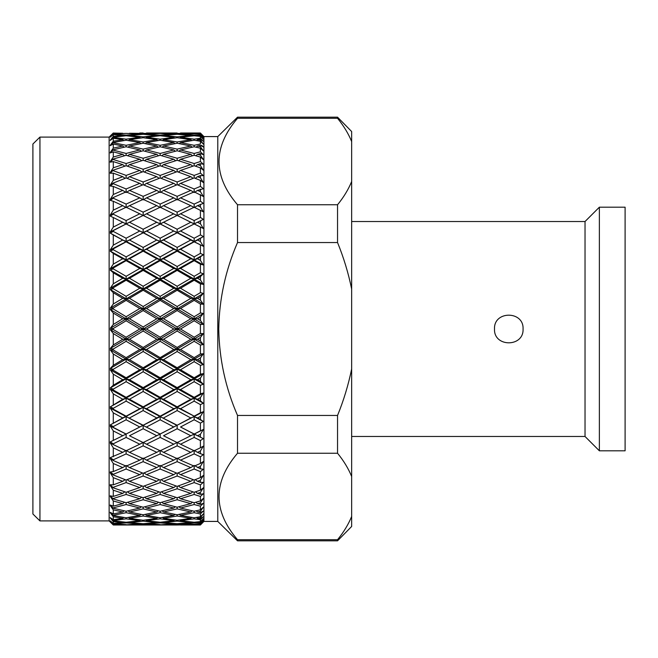 <?xml version="1.0" encoding="UTF-8"?>
<svg xmlns="http://www.w3.org/2000/svg" width="658" height="658" viewBox="0 0 658 658"><rect width="100%" height="100%" fill="white"/><g stroke="black" fill="none" stroke-linecap="round" stroke-linejoin="round"><path stroke-width="0.99" d="M494.503 329C493.623 347.383 523.916 347.457 523.069 329C523.941 310.584 493.632 310.576 494.503 329M599.372 450.812L625.1 450.812L625.1 207.188L599.372 207.188L599.372 450.812L585.028 436.476L585.028 221.524L599.372 207.188M39.941 520.914L39.941 137.086L32.9 144.012L32.9 513.988L39.941 520.914L109.129 520.914L113.291 524.994L177.15 524.985L163.538 524.73L177.15 524.122L190.787 524.73L177.15 524.985M39.941 137.086L109.129 137.086L109.129 520.914M110.223 136.025L113.291 133.006L110.223 136.025L113.291 133.056L110.223 137.012L113.291 134.026L110.223 137.152L113.291 134.602L113.291 136.395L110.223 140.105L113.291 137.185L110.223 140.376L113.291 138.287L113.291 141.24L110.223 145.27L113.291 142.449L110.223 145.665L113.291 144.053L113.291 148.149L110.223 152.442L113.291 149.753L110.223 152.969L113.291 151.85L113.291 157.032L110.223 161.555L113.291 159.022L110.223 162.197L113.291 161.58L113.291 167.806L110.223 172.495L113.291 170.151L110.223 173.26L113.291 173.153L113.291 180.341L110.223 185.161L113.291 183.023L113.291 183.672L110.223 186.025L113.291 186.428L113.291 194.505L110.223 199.39L113.291 197.499L113.291 198.214L110.223 200.353L113.291 201.266L113.291 210.149L110.223 215.051L113.291 213.406L113.291 214.187L110.223 216.095L113.291 217.51L113.291 227.092L110.223 231.953L113.291 230.588L113.291 231.419L110.223 233.072L113.291 234.964L113.291 245.146L110.223 249.917L113.291 248.839L113.291 249.719L110.223 251.101L113.291 253.453L113.291 264.121L110.223 268.752L113.291 267.979L113.291 268.892L110.223 269.986L113.291 272.774L113.291 283.812L110.223 288.245L113.291 287.776L113.291 288.722L110.223 289.512L113.291 292.711L113.291 303.996L110.223 308.183L113.291 308.034L113.291 308.989L110.223 309.474L113.291 313.043L113.291 324.452L110.223 328.35L113.291 328.515L113.291 329.485L110.223 329.65L194.159 378.942L194.159 377.766L180.514 369.747L194.159 361.661L200.402 365.363L200.402 374.114L194.159 377.766M110.223 161.555L112.181 158.668M110.223 172.495L112.337 169.262M110.223 185.161L112.337 181.838M200.402 133.006L180.514 133.006L200.402 133.006L203.914 136.576L203.914 521.424L217.782 521.424L237.522 540.827L337.546 540.827L337.546 539.7L237.522 539.7L237.522 540.827M200.402 148.173L200.402 151.817L203.363 154.646L200.402 151.817L194.159 153.454L180.514 149.95L194.159 146.759L200.402 148.173L203.363 150.871L200.402 146.652L197.532 146.018L200.402 145.41L203.363 146.956L201.636 145.245M200.402 133.056L203.363 136.074L200.402 133.056M200.402 133.187L197.532 133.27L200.402 133.187L203.363 136.074M200.402 133.656L200.402 134.594L194.159 135.112L180.514 134.076L200.402 133.656L203.363 136.65L200.402 133.368M200.402 135.153L200.402 135.696L197.532 135.416L200.402 135.153L203.363 137.621L200.402 134.594M200.402 136.403L200.402 138.262L194.159 139.167L180.514 137.283L194.159 135.745L200.402 136.403L203.363 139.332L200.402 135.696M200.402 139.241L200.402 140.138L197.532 139.685L200.402 139.241L203.363 141.256L200.402 138.262M200.402 141.264L200.402 144.028L194.159 145.303L180.514 142.597L194.159 140.22L200.402 141.264L203.363 144.086L200.402 140.138M200.402 145.41L200.402 146.652M200.402 153.585L200.402 155.156L197.532 154.367L200.402 153.585L203.363 154.646M200.402 157.073L200.402 161.539L194.159 163.529L180.514 159.261L194.159 155.296L200.402 157.073L203.363 159.606L200.402 155.156M200.402 163.686L200.402 165.569L197.532 164.623L200.402 163.686L203.363 164.245L200.402 161.539M200.402 167.848L200.402 173.103L194.159 175.415L180.514 170.438L194.159 165.742L200.402 167.848L203.363 170.192L200.402 165.569M200.402 175.604L200.402 177.775L197.532 176.681L200.402 175.604L203.363 175.653L200.402 173.103M200.402 180.391L200.402 186.379L194.159 188.978L180.514 183.343L194.159 177.964L200.402 180.391L203.363 182.521L200.402 177.775M200.402 189.191L200.402 191.634L197.532 190.409L203.363 188.739L200.402 186.379M200.402 194.562L200.402 201.208L194.159 204.087L180.514 197.852L194.159 191.856L203.363 196.462L200.402 191.634M200.402 204.317L200.402 207.007L197.532 205.658L203.363 203.363L200.402 201.208M200.402 210.206L200.402 217.444L194.159 220.553L180.514 213.792L194.159 207.237L203.363 211.851L200.402 207.007M187.456 220.578L190.787 222.256L177.15 229.247L163.538 222.256L177.15 215.446L194.159 223.893L200.682 220.669L200.402 223.704L197.532 222.256L203.363 219.361L200.402 217.444M200.402 227.158L200.402 234.898L194.159 238.212L180.514 230.999L194.159 223.959L203.363 228.515L200.402 223.704M200.402 238.484L200.402 241.56L197.532 240.022L203.363 236.559L200.402 234.898M200.402 245.22L200.402 253.388L194.159 256.867L180.514 249.283L194.159 241.831L203.363 246.289L200.402 241.56M200.402 257.146L200.402 260.379L197.532 258.759L203.363 254.769L200.402 253.388M200.402 264.195L200.402 272.7L194.159 276.311L180.514 268.431L194.159 260.658L200.402 264.195L203.363 264.968L200.402 260.379M200.402 276.607L200.402 279.946L197.532 278.276L200.402 276.607L203.363 273.802L200.402 272.7M200.402 283.886L200.402 292.637L194.159 296.339L180.514 288.253L194.159 280.234L200.402 283.886L203.363 284.346L200.402 279.946M200.402 296.635L200.402 300.048L197.532 298.337L200.402 296.635L203.363 293.427L200.402 292.637M200.402 304.07L200.402 312.961L194.159 316.712L180.514 308.512L194.159 300.344L200.402 304.07L203.363 304.218L200.402 300.048M200.402 317.016L200.402 320.471L197.532 318.743L200.402 317.016L203.363 313.455L200.402 312.961M200.402 324.526L200.402 333.474L194.159 337.225L180.514 329L194.159 320.775L200.402 324.526L203.363 324.361L200.402 320.471M203.914 136.576L217.782 136.576L217.782 521.424M351.66 368.941C348.378 384.93 343.673 400.434 337.546 415.453L237.522 415.453C225.505 387.866 219.254 359.054 218.752 329C219.229 299.061 225.488 270.241 237.522 242.547L337.546 242.547C343.698 257.623 348.403 273.128 351.66 289.059L351.66 526.458L337.546 540.827M217.782 136.576L237.522 117.173L337.546 117.173L337.546 118.3C343.665 125.793 348.37 133.549 351.66 141.56L351.66 181.501C348.403 189.471 343.69 197.219 337.546 204.753L237.522 204.753L237.522 242.547M237.522 204.753C212.855 176.007 212.855 147.186 237.522 118.3L337.546 118.3M237.522 117.173L237.522 118.3M113.291 292.711L122.758 298.337L113.291 303.996M113.291 287.776L126.122 280.234L139.784 288.253L126.122 296.339L113.291 288.722M156.801 278.276L143.156 286.263L129.494 278.276L143.156 270.372L156.801 278.276L160.165 279.058L160.165 276.311L146.52 268.431L160.165 260.658L173.778 268.431L160.165 276.311M190.787 258.759L177.15 266.506L163.538 258.759L177.15 251.142L190.787 258.759L194.159 259.844L194.159 256.867M180.514 249.283L177.15 250.509L203.363 264.968M163.538 240.022L177.15 232.768L190.787 240.022L177.15 247.424L163.538 240.022L160.165 241.387L177.15 250.509L177.15 251.142M163.538 258.759L160.165 259.844L177.15 269.369L177.15 266.506M146.52 249.283L160.165 241.831L173.778 249.283L160.165 256.867L146.52 249.283L143.156 250.509L160.165 259.844L160.165 260.658M173.778 268.431L177.15 269.369L194.159 279.058L190.787 278.276L177.15 286.263L163.538 278.276L177.15 270.372L190.787 278.276M146.52 268.431L143.156 269.369L194.159 298.814L194.159 296.339M129.494 258.759L143.156 251.142L156.801 258.759L143.156 266.506L129.494 258.759L126.122 259.844L143.156 269.369L143.156 270.372M129.494 278.276L126.122 279.058L143.156 288.878L143.156 286.263M110.223 269.986L126.122 279.058L126.122 280.234M139.784 288.253L143.156 288.878L177.15 308.832L177.15 310.535L190.787 318.743L177.15 326.968L163.538 318.743L177.15 310.535M110.223 289.512L126.122 298.814L126.122 296.339M122.758 298.337L126.122 298.814L160.165 318.9L160.165 320.775L173.778 329L160.165 337.225L146.52 329L160.165 320.775M113.291 272.774L122.758 278.276L113.291 283.812M113.291 267.979L126.122 260.658L139.784 268.431L126.122 276.311L113.291 268.892M180.514 230.999L177.15 232.513L194.159 241.387L194.159 238.212M163.538 222.256L160.165 223.893L177.15 232.768M190.787 240.022L203.363 246.289M173.778 249.283L177.15 250.509L177.15 247.424M146.52 230.999L160.165 223.967L173.778 230.999L160.165 238.212L146.52 230.999L143.156 232.513L160.165 241.831M156.801 258.759L160.165 259.844L160.165 256.867M129.494 240.022L143.156 232.768L156.801 240.022L143.156 247.433L129.494 240.022L126.122 241.387L143.156 250.509L143.156 251.142M139.784 268.431L143.156 269.369L143.156 266.506M110.223 251.101L126.122 259.844L126.122 260.658M122.758 278.276L126.122 279.058L126.122 276.311M113.291 253.453L122.758 258.759L113.291 264.121M113.291 248.839L126.122 241.831L139.784 249.283L126.122 256.867L113.291 249.719M180.514 213.792L177.15 215.569L177.15 212.156L163.538 205.658L177.15 199.374L190.787 205.658L177.15 212.156M190.787 222.256L194.159 223.893L194.159 220.553M173.778 230.999L177.15 232.513L177.15 229.247M153.454 220.562L156.801 222.256L143.156 229.247L129.494 222.256L143.156 215.446L160.165 223.967M156.801 240.022L160.165 241.387L160.165 238.212M129.494 222.256L126.122 223.893L143.156 232.768M139.784 249.283L143.156 250.509L143.156 247.433M110.223 233.072L126.122 241.831M122.758 258.759L126.122 259.844L126.122 256.867M113.291 234.964L122.758 240.022L113.291 245.146M113.291 230.588L126.122 223.959L139.784 230.999L126.122 238.212L113.291 231.419M173.778 213.792L160.165 220.553L146.52 213.792L160.165 207.245L177.15 215.569M180.514 197.852L177.15 199.876L177.15 196.347L163.538 190.409L177.15 184.717L190.787 190.409L177.15 196.347M190.787 205.658L194.159 207.558L194.159 204.087M163.538 205.658L160.165 207.558L160.165 204.079L146.52 197.852L160.165 191.856L173.778 197.852L160.165 204.079M146.52 213.792L143.156 215.569L143.156 212.156L129.494 205.658L143.156 199.366L156.801 205.658L143.156 212.156M156.801 222.256L160.165 223.893L160.165 220.553M139.784 230.999L143.156 232.513L143.156 229.247M113.291 217.51L126.122 223.959M122.758 240.022L126.122 241.387L126.122 238.212M119.386 220.553L122.758 222.256L113.291 227.092M113.291 213.406L126.122 207.237L139.784 213.792L126.122 220.553L113.291 214.187M180.514 183.343L177.964 185.046M190.787 190.409L194.159 192.547L194.159 188.978M163.538 190.409L160.165 192.547L160.165 188.978L146.52 183.343L160.165 177.973L173.778 183.343L160.165 188.978M173.778 197.852L177.15 199.876M146.52 197.852L143.156 199.876L143.156 196.347L129.494 190.409L143.156 184.717L156.801 190.409L143.156 196.347M156.801 205.658L160.165 207.558M129.494 205.658L126.122 207.558L126.122 204.087L113.291 198.214M139.784 213.792L143.156 215.569M122.758 222.256L126.122 223.893L126.122 220.553M113.291 201.266L122.758 205.658L113.291 210.149M113.291 197.499L126.122 191.856L139.784 197.852L126.122 204.087M190.787 176.681L177.15 181.995L163.538 176.681L177.15 171.639L190.787 176.681L193.172 178.351M180.514 170.438L178.293 172.051M194.159 177.964L194.159 175.415M163.538 176.681L161.152 178.351M177.15 184.717L177.15 181.995M173.778 183.343L176.328 185.046M146.52 183.343L143.97 185.046M156.801 190.409L160.165 192.547M129.494 190.409L126.122 192.547L126.122 188.978L113.291 183.672M139.784 197.852L143.156 199.876M122.758 205.658L126.122 207.558M113.291 186.428L122.758 190.409L113.291 194.505M113.291 183.023L126.122 177.973L139.784 183.343L126.122 188.978M156.801 176.681L143.156 181.995L129.494 176.681L143.156 171.639L156.801 176.681L159.187 178.351M173.778 170.438L160.165 175.415L146.52 170.438L160.165 165.742L173.778 170.438L175.999 172.051M190.787 164.623L177.15 169.246L163.538 164.623L177.15 160.289L190.787 164.623L192.852 166.178M180.514 159.261L178.622 160.741M194.159 165.742L194.159 163.529M163.538 164.623L161.481 166.178M177.15 171.639L177.15 169.246M146.52 170.438L144.299 172.051M160.165 177.973L160.165 175.415M129.494 176.681L127.109 178.351M143.156 184.717L143.156 181.995M139.784 183.343L142.334 185.046M122.758 190.409L126.122 192.547M113.291 173.153L122.758 176.681L113.291 180.341M113.291 170.151L126.122 165.742L139.784 170.438L126.122 175.415L113.291 170.718M156.801 164.623L143.156 169.254L129.494 164.623L143.156 160.289L156.801 164.623L158.858 166.178M173.778 159.261L160.165 163.521L146.52 159.261L160.165 155.296L173.778 159.261L175.678 160.741M190.787 154.367L177.15 158.257L163.538 154.367L177.15 150.781L190.787 154.367L192.523 155.757M180.514 149.95L178.943 151.241M194.159 155.296L194.159 153.454M163.538 154.367L161.802 155.757M177.15 160.289L177.15 158.257M146.52 159.261L144.628 160.741M160.165 165.742L160.165 163.521M129.494 164.623L127.438 166.178M143.156 171.639L143.156 169.254M139.784 170.438L142.005 172.051M126.122 177.973L126.122 175.415M122.758 176.681L125.135 178.351M113.291 161.58L122.758 164.623L113.291 167.806M113.291 159.022L126.122 155.296L139.784 159.261L126.122 163.529L113.291 159.507M156.801 154.367L143.156 158.257L129.494 154.367L143.156 150.781L156.801 154.367L158.537 155.757M173.778 149.95L160.165 153.454L146.52 149.95L160.165 146.759L173.778 149.95L175.349 151.241M190.787 146.018L177.15 149.127L163.538 146.018L177.15 143.23L190.787 146.018L192.185 147.203M180.514 142.597L179.289 143.65M194.159 146.759L194.159 145.303M163.538 146.018L162.139 147.203M177.15 150.781L177.15 149.127M146.52 149.95L144.957 151.241M160.165 155.296L160.165 153.454M129.494 154.367L127.759 155.757M143.156 160.289L143.156 158.257M139.784 159.261L141.676 160.741M126.122 165.742L126.122 163.529M122.758 164.623L124.814 166.178M113.291 151.85L122.758 154.367L113.291 157.032M113.291 149.753L126.122 146.759L139.784 149.95L126.122 153.454L113.291 150.147M156.801 146.018L143.156 149.127L129.494 146.018L143.156 143.23L156.801 146.018L158.2 147.203M173.778 142.597L160.165 145.303L146.52 142.597L160.165 140.22L173.778 142.597L175.003 143.65M190.787 139.685L177.15 141.98L163.538 139.685L177.15 137.719L190.787 139.685L191.84 140.598M180.514 137.283L179.642 138.057M194.159 140.22L194.159 139.167M163.538 139.685L162.485 140.598M177.15 143.23L177.15 141.98M146.52 142.597L145.295 143.65M160.165 146.759L160.165 145.303M129.494 146.018L128.096 147.203M143.156 150.781L143.156 149.127M139.784 149.95L141.347 151.241M126.122 155.296L126.122 153.454M122.758 154.367L124.485 155.757M113.291 144.053L122.758 146.018L113.291 148.149M113.291 142.449L126.122 140.22L139.784 142.597L126.122 145.303L113.291 142.745M156.801 139.685L143.156 141.98L129.494 139.685L143.156 137.719L156.801 139.685L157.854 140.598M173.778 137.283L160.165 139.167L146.52 137.283L160.165 135.745L173.778 137.283L174.65 138.057M190.787 135.416L177.15 136.872L163.538 135.416L177.15 134.298L190.787 135.416L191.47 136.025M180.514 134.076L180.037 134.512M194.159 135.745L194.159 135.112M163.538 135.416L162.855 136.025M177.15 137.719L177.15 136.872M146.52 137.283L145.657 138.057M160.165 140.22L160.165 139.167M129.494 139.685L128.442 140.598M143.156 143.23L143.156 141.98M139.784 142.597L141.009 143.65M126.122 146.759L126.122 145.303M122.758 146.018L124.156 147.203M113.291 138.287L122.758 139.685L113.291 141.24M113.291 137.185L126.122 135.745L139.784 137.283L126.122 139.167L113.291 137.39M156.801 135.416L143.156 136.872L129.494 135.416L143.156 134.298L156.801 135.416L157.476 136.025M173.778 134.076L160.165 135.112L146.52 134.076L160.165 133.385L174.263 134.512M190.787 133.27L177.15 133.878L163.538 133.27L191.059 133.516M180.465 133.048L194.159 133.385M177.15 134.298L177.15 133.878M146.52 134.076L146.043 134.512M160.165 135.745L160.165 135.112M129.494 135.416L128.82 136.025M143.156 137.719L143.156 136.872M139.784 137.283L140.648 138.057M126.122 140.22L126.122 139.167M122.758 139.685L123.803 140.598M113.291 134.602L122.758 135.416L113.291 136.395M113.291 134.026L126.122 133.385L139.784 134.076L126.122 135.112L113.291 134.125M156.801 133.27L143.156 133.878L129.494 133.27L157.073 133.516M160.165 133.385L146.52 133.006L177.15 133.015M143.156 134.298L143.156 133.878M139.784 134.076L140.261 134.512M126.122 135.745L126.122 135.112M122.758 135.416L123.433 136.025M113.291 133.056L122.758 133.27L113.291 133.656M139.784 133.006L143.156 133.015M203.363 521.926L200.402 524.994L180.514 524.994L200.402 524.944L203.363 521.926L200.402 524.813L197.532 524.73L200.402 524.813M200.402 524.344L180.514 523.924L194.159 522.888L200.402 523.406L200.402 524.344L203.363 521.35L200.402 524.632M180.514 523.924L180.037 523.488M177.15 523.702L163.538 522.584L177.15 521.128L190.787 522.584L177.15 523.702L177.15 524.122M160.165 524.615L146.52 523.924L160.165 522.888L173.778 523.924L160.165 524.821M113.291 524.994L110.223 521.975L113.291 524.994L139.784 524.994M156.801 524.73L129.494 524.73L143.156 524.122L157.073 524.484M200.402 521.597L194.159 522.255L180.514 520.717L194.159 518.833L200.402 519.738L200.402 521.597L203.363 518.668L200.402 522.847L197.532 522.584L200.402 522.304M180.514 520.717L179.642 519.943M177.15 520.281L163.538 518.315L177.15 516.02L190.787 518.315L177.15 520.281L177.15 521.128M190.787 522.584L191.47 521.975M163.538 522.584L162.855 521.975M160.165 522.255L146.52 520.717L160.165 518.833L173.778 520.717L160.165 522.255L160.165 522.888M173.778 523.924L174.263 523.488M146.52 523.924L146.043 523.488M143.156 523.702L129.494 522.584L143.156 521.128L156.801 522.584L143.156 523.702L143.156 524.122M110.223 329.65L113.291 333.548L122.758 339.257L113.291 344.957L110.223 348.526L113.291 349.011L113.291 349.966L110.223 349.817L113.291 354.004L122.758 359.663L113.291 365.289L110.223 368.488L113.291 369.278L113.291 370.224L110.223 369.755L113.291 374.188L122.758 379.724L113.291 385.226L110.223 388.014L113.291 389.108L113.291 390.021L110.223 389.248L113.291 393.879L122.758 399.241L110.223 406.899L113.291 408.281L113.291 409.161L110.223 408.083L113.291 412.854L122.758 417.978L110.223 424.928L113.291 426.581L113.291 427.412L110.223 426.047L113.291 430.908L122.758 435.744L110.223 441.905L113.291 443.813L113.291 444.594L110.223 442.949L113.291 447.851L122.758 452.342L110.223 457.647L113.291 459.786L113.291 460.501L110.223 458.61L113.291 463.495L122.758 467.591L113.291 471.572L110.223 471.975L113.291 474.328L113.291 474.977L110.223 472.839L113.291 477.659L122.758 481.319L113.291 484.847L110.223 484.74L113.291 487.849L110.223 485.505L113.291 490.194L122.758 493.377L113.291 496.42L110.223 495.803L113.291 498.978L110.223 496.445L113.291 500.968L122.758 503.633L113.291 506.15L110.223 505.031L113.291 508.247L110.223 505.558L113.291 509.851L122.758 511.982L113.291 513.947L110.223 512.335L113.291 515.551L110.223 512.73L113.291 516.76L122.758 518.315L113.291 519.713L110.223 517.624L113.291 520.815L110.223 517.895L113.291 521.605L122.758 522.584L113.291 523.398L110.223 520.848L113.291 523.875L126.122 522.888L139.784 523.924L126.122 524.821M113.291 523.875L110.223 520.988L113.291 524.344L122.758 524.73L113.291 524.944L110.223 521.975M113.291 524.344L113.291 524.944M126.122 524.615L113.291 523.974M200.402 516.736L194.159 517.78L180.514 515.403L194.159 512.697L200.402 513.972L200.402 516.736L203.363 513.914L200.402 517.862L200.402 518.759L197.532 518.315L200.402 517.862M180.514 515.403L179.289 514.35M177.15 514.77L163.538 511.982L177.15 508.873L190.787 511.982L177.15 514.77L177.15 516.02M190.787 518.315L191.84 517.402M163.538 518.315L162.485 517.402M160.165 517.78L146.52 515.403L160.165 512.697L173.778 515.403L160.165 517.78L160.165 518.833M173.778 520.717L174.65 519.943M146.52 520.717L145.657 519.943M143.156 520.281L129.494 518.315L143.156 516.02L156.801 518.315L143.156 520.281L143.156 521.128M156.801 522.584L157.476 521.975M129.494 522.584L128.82 521.975M113.291 520.61L126.122 518.833L139.784 520.717L126.122 522.255L126.122 522.888M139.784 523.924L140.261 523.488M113.291 521.605L113.291 523.398M126.122 522.255L113.291 520.815M200.402 509.827L194.159 511.241L180.514 508.05L194.159 504.546L200.402 506.183L200.402 509.827L203.363 507.129L200.402 511.348L200.402 512.59L197.532 511.982L200.402 511.348M180.514 508.05L178.943 506.759M177.15 507.219L163.538 503.633L177.15 499.743L190.787 503.633L177.15 507.219L177.15 508.873M190.787 511.982L192.185 510.797M163.538 511.982L162.139 510.797M160.165 511.241L146.52 508.05L160.165 504.546L173.778 508.05L160.165 511.241L160.165 512.697M173.778 515.403L175.003 514.35M146.52 515.403L145.295 514.35M143.156 514.77L129.494 511.982L143.156 508.873L156.801 511.982L143.156 514.77L143.156 516.02M156.801 518.315L157.854 517.402M129.494 518.315L128.442 517.402M113.291 515.255L126.122 512.697L139.784 515.403L126.122 517.78L126.122 518.833M139.784 520.717L140.648 519.943M122.758 522.584L123.433 521.975M113.291 516.76L113.291 519.713M126.122 517.78L113.291 515.551M200.402 500.927L194.159 502.704L180.514 498.739L194.159 494.471L200.402 496.461L200.402 500.927L203.363 498.394L200.402 502.844L200.402 504.415L197.532 503.633L200.402 502.844M180.514 498.739L178.622 497.259M177.15 497.711L163.538 493.377L177.15 488.754L190.787 493.377L177.15 497.711L177.15 499.743M190.787 503.633L192.523 502.243M163.538 503.633L161.802 502.243M160.165 502.704L146.52 498.739L160.165 494.479L173.778 498.739L160.165 502.704L160.165 504.546M173.778 508.05L175.349 506.759M146.52 508.05L144.957 506.759M143.156 507.219L129.494 503.633L143.156 499.743L156.801 503.633L143.156 507.219L143.156 508.873M156.801 511.982L158.2 510.797M129.494 511.982L128.096 510.797M113.291 507.853L126.122 504.546L139.784 508.05L126.122 511.241L126.122 512.697M139.784 515.403L141.009 514.35M122.758 518.315L123.803 517.402M113.291 509.851L113.291 513.947M126.122 511.241L113.291 508.247M200.402 490.152L194.159 492.258L180.514 487.562L194.159 482.585L200.402 484.897L200.402 490.152L203.363 487.808L200.402 492.431L200.402 494.314L197.532 493.377L200.402 492.431M180.514 487.562L178.293 485.949M177.15 486.361L163.538 481.319L177.15 476.005L190.787 481.319L177.15 486.361L177.15 488.754M190.787 493.377L192.852 491.822M163.538 493.377L161.481 491.822M160.165 492.258L146.52 487.562L160.165 482.585L173.778 487.562L160.165 492.258L160.165 494.479M173.778 498.739L175.678 497.259M146.52 498.739L144.628 497.259M143.156 497.711L129.494 493.377L143.156 488.746L156.801 493.377L143.156 497.711L143.156 499.743M156.801 503.633L158.537 502.243M129.494 503.633L127.759 502.243M113.291 498.493L126.122 494.471L139.784 498.739L126.122 502.704L126.122 504.546M139.784 508.05L141.347 506.759M122.758 511.982L124.156 510.797M113.291 500.968L113.291 506.15M126.122 502.704L113.291 498.978M200.402 477.609L194.159 480.036L180.514 474.657L194.159 469.022L200.402 471.621L200.402 477.609L203.363 475.479L200.402 480.225L200.402 482.396L197.532 481.319L200.402 480.225M180.514 474.657L177.964 472.954M177.15 473.283L163.538 467.591L177.15 461.653L190.787 467.591L177.15 473.283L177.15 476.005M190.787 481.319L193.172 479.649M163.538 481.319L161.152 479.649M160.165 480.027L146.52 474.657L160.165 469.022L173.778 474.657L160.165 480.027L160.165 482.585M173.778 487.562L175.999 485.949M146.52 487.562L144.299 485.949M143.156 486.361L129.494 481.319L143.156 476.005L156.801 481.319L143.156 486.361L143.156 488.746M156.801 493.377L158.858 491.822M129.494 493.377L127.438 491.822M113.291 487.282L126.122 482.585L139.784 487.562L126.122 492.258L126.122 494.471M139.784 498.739L141.676 497.259M122.758 503.633L124.485 502.243M113.291 490.194L113.291 496.42M126.122 492.258L113.291 487.849M200.402 463.438L194.159 466.144L180.514 460.148L194.159 453.913L200.402 456.792L200.402 463.438L203.363 461.538L201.093 465.239M180.514 460.148L177.15 458.124L177.15 461.653M190.787 467.591L194.159 465.453L194.159 469.022M163.538 467.591L160.165 465.453L160.165 469.022M173.778 474.657L176.328 472.954M146.52 474.657L143.97 472.954M143.156 473.283L129.494 467.591L143.156 461.653L156.801 467.591L143.156 473.283L143.156 476.005M156.801 481.319L159.187 479.649M129.494 481.319L127.109 479.649M113.291 474.328L126.122 469.022L139.784 474.657L126.122 480.027L126.122 482.585M139.784 487.562L142.005 485.949M122.758 493.377L124.814 491.822M113.291 477.659L113.291 484.847M126.122 480.027L113.291 474.977M173.778 460.148L160.165 466.144L146.52 460.148L160.165 453.921L173.778 460.148L177.15 458.124M190.787 452.342L177.15 458.626L163.538 452.342L177.15 445.844L190.787 452.342L194.159 450.442L194.159 453.913M200.402 447.794L194.159 450.763L180.514 444.208L194.159 437.447L200.402 440.556L200.402 447.794L203.363 446.149L200.402 450.993L200.402 453.683L197.532 452.342L200.402 450.993M180.514 444.208L177.15 442.431L177.15 445.844M163.538 452.342L160.165 450.442L160.165 453.921M146.52 460.148L143.156 458.124L143.156 461.653M156.801 467.591L160.165 465.453M129.494 467.591L126.122 465.453L126.122 469.022M139.784 474.657L142.334 472.954M122.758 481.319L125.135 479.649M113.291 463.495L113.291 471.572M113.291 459.786L126.122 453.913L139.784 460.148L126.122 466.144L113.291 460.501M156.801 452.342L143.156 458.634L129.494 452.342L143.156 445.844L156.801 452.342L160.165 450.442M173.778 444.208L160.165 450.755L146.52 444.208L160.165 437.447L173.778 444.208L177.15 442.431M190.787 435.744L177.15 442.554L163.538 435.744L177.15 428.753L190.787 435.744L194.159 434.107L180.514 427.001L194.159 419.788L200.402 423.102L200.402 430.842L194.159 434.041M180.514 427.001L200.682 437.331L197.532 435.744L200.402 434.296L200.402 437.192L203.363 438.639L200.402 440.556M163.538 417.978L177.15 410.576L190.787 417.978L177.15 425.233L160.165 416.613L177.15 425.487L177.15 428.753M163.538 435.744L166.976 437.488M146.52 427.001L160.165 419.788L173.778 427.001L160.165 434.033L143.156 425.487L160.165 434.107L160.165 437.447M146.52 444.208L143.156 442.431L143.156 445.844M129.494 452.342L126.122 450.442L126.122 453.913M139.784 460.148L143.156 458.124M122.758 467.591L126.122 465.453M113.291 447.851L113.291 456.734M113.291 443.813L126.122 437.447L139.784 444.208L126.122 450.763L113.291 444.594M156.801 435.744L143.156 442.554L129.494 435.744L143.156 428.753L156.801 435.744L160.165 434.033M200.402 412.78L194.159 416.169L180.514 408.717L194.159 401.133L200.402 404.612L200.402 412.78L203.363 411.711L200.402 416.44L200.402 419.516L197.532 417.978L200.402 416.44M180.514 408.717L177.15 407.491L194.159 416.169M163.538 399.241L177.15 391.494L190.787 399.241L177.15 406.858L163.538 399.241L160.165 398.156L177.15 407.491L177.15 410.576M190.787 417.978L194.159 416.613L203.363 421.441L200.402 419.516M173.778 427.001L177.15 425.233M146.52 408.717L160.165 401.133L173.778 408.717L160.165 416.169L146.52 408.717L143.156 407.491L160.165 416.613L160.165 419.788M129.494 417.978L143.156 410.567L156.801 417.978L143.156 425.233L126.122 416.613L143.156 425.487L143.156 428.753M129.494 435.744L132.809 437.422M110.223 426.047L126.122 434.107L126.122 437.447M139.784 444.208L143.156 442.431M122.758 452.342L126.122 450.442M113.291 430.908L113.291 440.49M113.291 426.581L126.122 419.788L139.784 427.001L126.122 434.041L113.291 427.412M200.402 393.805L194.159 397.342L180.514 389.569L194.159 381.689L200.402 385.3L200.402 393.805L203.363 393.032L200.402 397.621L200.402 400.854L197.532 399.241L200.402 397.621M180.514 389.569L177.15 388.631L194.159 398.156L194.159 397.342M163.538 379.724L177.15 371.737L190.787 379.724L177.15 387.628L163.538 379.724L160.165 378.942L177.15 388.631L177.15 391.494M190.787 399.241L194.159 398.156L203.363 403.231L200.402 400.854M173.778 408.717L177.15 407.491L177.15 406.858M146.52 389.569L160.165 381.689L173.778 389.569L160.165 397.342L146.52 389.569L143.156 388.631L160.165 398.156L160.165 401.133M156.801 417.978L160.165 416.169M129.494 399.241L143.156 391.494L156.801 399.241L143.156 406.858L129.494 399.241L126.122 398.156L143.156 407.491L143.156 410.567M139.784 427.001L143.156 425.233M110.223 408.083L126.122 416.613L126.122 419.788M122.758 435.744L126.122 434.041M113.291 412.854L113.291 423.036M113.291 408.281L126.122 401.133L139.784 408.717L126.122 416.169L113.291 409.161M180.514 369.747L177.15 369.122L177.15 371.737M190.787 379.724L194.159 378.942L203.363 384.198L200.402 381.393L197.532 379.724L200.402 378.054L200.402 381.393M173.778 389.569L177.15 388.631L177.15 387.628M146.52 369.747L160.165 361.67L173.778 369.747L160.165 377.766L146.52 369.747L143.156 369.122L160.165 378.942L160.165 381.689M156.801 399.241L160.165 398.156L160.165 397.342M129.494 379.724L143.156 371.737L156.801 379.724L143.156 387.628L129.494 379.724L126.122 378.942L143.156 388.631L143.156 391.494M139.784 408.717L143.156 407.491L143.156 406.858M110.223 389.248L126.122 398.156L126.122 401.133M122.758 417.978L126.122 416.169M113.291 393.879L113.291 404.547M113.291 389.108L126.122 381.689L139.784 389.569L126.122 397.342L113.291 390.021M190.787 359.663L177.15 367.756L163.538 359.663L177.15 351.504L190.787 359.663L194.159 359.186L194.159 357.656L180.514 349.488L194.159 341.288L200.402 345.039L200.402 353.93L194.159 357.656M180.514 349.488L177.15 349.168L177.15 351.504M163.538 339.257L177.15 331.032L190.787 339.257L177.15 347.465L163.538 339.257L160.165 339.1L194.159 359.186L194.159 361.661M163.538 359.663L160.165 359.186L160.165 361.67M173.778 369.747L177.15 369.122L177.15 367.756M156.801 379.724L160.165 378.942L160.165 377.766M129.494 359.663L143.156 351.504L156.801 359.663L143.156 367.764L129.494 359.663L126.122 359.186L143.156 369.122L143.156 371.737M139.784 389.569L143.156 388.631L143.156 387.628M110.223 369.755L126.122 378.942L126.122 381.689M122.758 399.241L126.122 398.156L126.122 397.342M113.291 374.188L113.291 385.226M113.291 369.278L126.122 361.661L139.784 369.747L126.122 377.766L113.291 370.224M173.778 349.488L160.165 357.648L146.52 349.488L160.165 341.288L173.778 349.488L177.15 349.168L177.15 347.465M180.514 329L177.15 329L177.15 331.032M163.538 318.743L160.165 318.9L194.159 339.1L194.159 337.225M190.787 339.257L194.159 339.1L194.159 341.288M146.52 329L143.156 329L160.165 339.1L160.165 341.288M146.52 349.488L143.156 349.168L143.156 351.504M156.801 359.663L160.165 359.186L160.165 357.648M139.784 369.747L143.156 369.122L143.156 367.764M110.223 349.817L126.122 359.186L126.122 361.661M122.758 379.724L126.122 378.942L126.122 377.766M113.291 354.004L113.291 365.289M113.291 349.011L126.122 341.288L139.784 349.488L126.122 357.656L113.291 349.966M156.801 339.257L143.156 347.465L129.494 339.257L143.156 331.032L156.801 339.257L160.165 339.1L160.165 337.225M180.514 308.512L177.15 308.832L194.159 318.9L194.159 316.712M190.787 318.743L194.159 318.9L194.159 320.775M173.778 329L177.15 329L177.15 326.968M113.291 328.515L126.122 320.775L126.122 318.9L143.156 329L143.156 331.032M129.494 339.257L126.122 339.1L126.122 341.288M139.784 349.488L143.156 349.168L143.156 347.465M122.758 359.663L126.122 359.186L126.122 357.656M113.291 333.548L113.291 344.957M126.122 320.775L139.784 329L126.122 337.225L113.291 329.485M156.801 318.743L143.156 326.968L129.494 318.743L143.156 310.535L156.801 318.743L160.165 318.9L160.165 316.712L146.52 308.512L160.165 300.352L173.778 308.512L160.165 316.712M190.787 298.337L177.15 306.496L163.538 298.337L177.15 290.244L190.787 298.337L194.159 298.814L194.159 300.344M177.15 290.244L177.15 288.878L180.514 288.253M160.165 300.352L160.165 298.814L163.538 298.337M173.778 308.512L177.15 308.832L177.15 306.496M143.156 310.535L143.156 308.832L146.52 308.512M139.784 329L143.156 329L143.156 326.968M113.291 308.034L126.122 300.344L139.784 308.512L126.122 316.712L126.122 318.9L129.494 318.743M122.758 339.257L126.122 339.1L126.122 337.225M197.532 467.591L200.402 466.366L200.402 468.809L194.159 465.453M126.122 316.712L113.291 308.989M197.532 359.663L200.402 357.952L200.402 361.365L197.532 359.663L194.159 359.186L203.363 364.573L200.402 361.365M110.223 328.35L143.156 308.832L139.784 308.512M129.494 298.337L143.156 290.236L156.801 298.337L143.156 306.496L129.494 298.337L126.122 298.814L126.122 300.344M197.532 339.257L200.402 337.529L200.402 340.984L197.532 339.257L194.159 339.1L203.363 344.545L200.402 340.984M143.156 306.496L143.156 308.832L160.165 298.814L156.801 298.337M146.52 288.253L160.165 280.234L173.778 288.253L160.165 296.33L146.52 288.253L143.156 288.878L143.156 290.236M160.165 296.33L160.165 298.814L177.15 288.878L173.778 288.253M177.15 286.263L177.15 288.878L203.363 273.802M194.159 280.234L194.159 279.058L197.532 278.276M194.159 276.311L194.159 279.058L203.363 284.346M113.291 313.043L122.758 318.743L113.291 324.452M237.522 539.7C212.855 510.945 212.855 482.133 237.522 453.247L337.546 453.247C343.665 460.732 348.37 468.488 351.66 476.499M237.522 415.453L237.522 453.247M337.546 415.453L337.546 453.247M337.546 204.753L337.546 242.547M337.546 117.173L351.66 131.542L351.66 141.56M351.66 516.44C348.403 524.41 343.69 532.166 337.546 539.7M351.66 181.501L351.66 289.059M200.402 337.529L203.363 333.639L200.402 333.474M200.402 345.039L203.363 344.545M200.402 357.952L203.363 353.782L200.402 353.93M200.402 365.363L203.363 364.573M200.402 378.054L203.363 373.654L200.402 374.114M200.402 385.3L203.363 384.198M200.402 404.612L203.363 403.231M200.402 423.102L203.363 421.441M200.402 434.296L203.363 429.485L200.402 430.842M200.402 456.792L203.363 454.637L200.402 453.683M200.402 466.366L203.363 461.538M200.402 471.621L203.363 469.261L200.402 468.809M200.402 484.897L203.363 482.347L200.402 482.396M200.402 496.461L203.363 493.755L200.402 494.314M203.363 503.354L200.402 506.183L203.363 503.354L200.402 504.415M200.402 513.972L203.363 511.044L200.402 512.59M200.402 519.738L203.363 516.744L200.402 518.759M200.402 523.406L203.363 520.379L200.402 522.847M202.944 494.142L201.126 495.795M203.363 482.347L201.126 484.272M110.223 309.474L126.122 318.9L122.758 318.743M197.532 135.416L196.857 136.025M197.532 139.685L196.479 140.598M197.532 146.018L196.133 147.203M197.532 154.367L195.796 155.757M197.532 164.623L195.475 166.178M197.532 176.681L195.146 178.351M197.532 190.409L194.159 192.547M197.532 205.658L194.159 207.558M197.532 222.256L194.159 223.893L203.363 228.515M110.223 268.752L160.165 241.387L194.159 223.959M197.532 240.022L194.159 241.831M197.532 258.759L194.159 259.844L194.159 260.658M180.514 268.431L177.15 269.369L177.15 270.372M197.532 298.337L194.159 298.814L203.363 304.218M163.538 278.276L160.165 279.058L160.165 280.234M197.532 318.743L194.159 318.9L203.363 324.361M197.532 379.724L194.159 378.942L194.159 381.689M197.532 399.241L194.159 398.156L194.159 401.133M197.532 417.978L194.159 416.613L194.159 419.788M197.532 435.744L194.159 434.107L194.159 437.447M197.532 452.342L194.159 450.442M197.532 481.319L195.146 479.649M194.159 480.036L194.159 482.585M197.532 493.377L195.475 491.822M194.159 492.258L194.159 494.471M197.532 503.633L195.796 502.243M194.159 502.704L194.159 504.546M197.532 511.982L196.133 510.797M194.159 511.241L194.159 512.697M197.532 518.315L196.479 517.402M194.159 517.78L194.159 518.833M197.532 522.584L196.857 521.975M194.159 522.255L194.159 522.888M110.223 348.526L203.363 293.427M110.223 368.488L203.363 313.455M110.223 388.014L203.363 333.639M110.223 406.899L160.165 378.942L203.363 353.782M110.223 424.928L160.165 398.156L203.363 373.654M119.386 437.447L160.165 416.613L203.363 393.032M153.454 437.438L203.363 411.711M187.456 437.422L203.363 429.485M110.223 231.953L132.809 220.578M110.223 249.917L166.976 220.512M110.223 288.245L160.165 259.844L203.363 236.559M110.223 308.183L160.165 279.058L203.363 254.769M109.129 137.086L113.291 133.006M585.028 221.524L351.66 221.524M585.028 436.476L351.66 436.476M146.52 524.994L173.778 524.994M203.914 521.424L200.402 524.994"/></g></svg>
